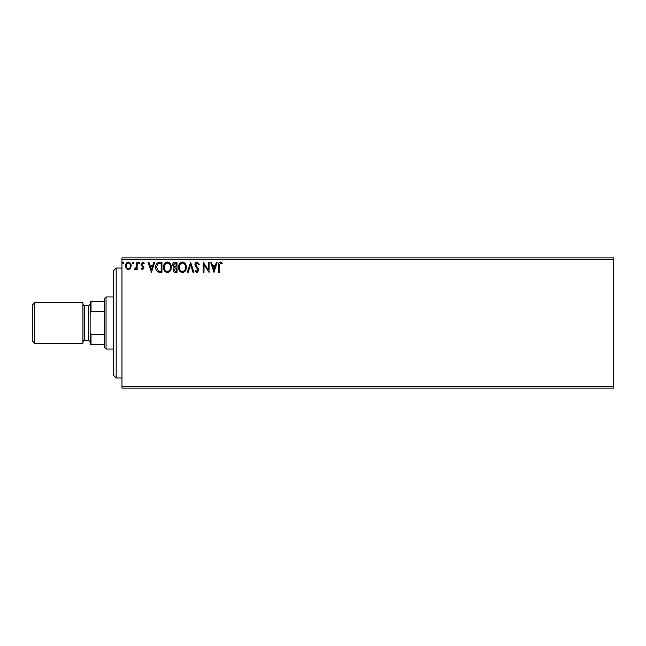 <?xml version="1.0" encoding="UTF-8"?>
<svg xmlns="http://www.w3.org/2000/svg" width="646" height="646" viewBox="0 0 646 646"><rect width="100%" height="100%" fill="white"/><g stroke="black" fill="none" stroke-linecap="round" stroke-linejoin="round"><path stroke-width="0.97" d="M613.7 388.084L121.965 388.084L121.965 386.639L613.7 386.639L613.7 388.084M613.7 259.361L121.965 259.361L121.965 257.916L613.7 257.916L613.7 386.639M130.427 268.558L128.328 269.786L126.228 268.566L125.469 265.934C125.453 263.834 126.406 262.567 128.328 262.131C130.25 262.567 131.203 263.834 131.186 265.934L130.427 268.558M137.154 262.26L137.154 269.657L136.379 269.657L136.379 268.566L135.022 269.786L134.433 269.527L134.796 268.744L136.258 267.282L136.379 262.26L137.154 262.26M142.548 269.786L141.046 268.736L141.506 268.098L142.5 268.873L143.259 267.88L141.046 264.262L142.693 262.131L144.292 263.132L143.848 263.81L142.782 263.035L141.829 264.222L144.034 267.848L142.548 269.786M159.594 262.26L161.944 262.26L161.944 272.378L158.004 272.014C156.356 270.876 155.597 269.269 155.718 267.194C155.597 264.271 156.889 262.623 159.594 262.26M177.004 262.26L177.004 272.378L175.567 272.378C174.032 272.305 173.249 271.465 173.241 269.875L174.186 267.719L172.587 265.126C172.595 263.455 173.394 262.502 174.977 262.26L177.004 262.26M190.627 262.26L193.873 272.378L193.025 272.378L190.562 264.699L188.099 272.378L187.251 272.378L190.627 262.26M208.278 262.26L209.062 262.26L209.062 272.378L203.999 264.828L203.999 272.378L203.215 272.378L203.215 262.26L208.278 269.786L208.278 262.26M219.317 265.643L219.317 272.378L218.534 272.378L218.534 265.546C218.227 263.705 218.841 262.526 220.383 261.993L222.297 263.164L221.901 263.948L220.391 263.035L219.317 265.643M121.965 259.361L121.965 386.639M213.996 272.378L210.62 262.26L211.468 262.26L212.502 265.498L215.352 265.498L216.386 262.26L217.234 262.26L213.996 272.378M197.046 261.993L199.323 264.206L198.693 264.723L197.111 263.035L195.69 264.755L198.411 268.736L198.806 270.278L196.998 272.636L195.044 270.924L195.649 270.303L197.006 271.603L198.031 270.319L194.914 264.739C194.922 263.221 195.641 262.308 197.046 261.993M186.347 267.274C186.403 270.165 185.119 271.95 182.503 272.636C179.822 272.014 178.506 270.246 178.562 267.323C178.506 264.432 179.806 262.656 182.438 261.993C185.079 262.631 186.379 264.392 186.347 267.274M171.287 267.274C171.343 270.165 170.068 271.95 167.443 272.636C164.762 272.014 163.454 270.246 163.503 267.323C163.454 264.432 164.746 262.656 167.387 261.993C170.027 262.631 171.327 264.392 171.287 267.274M151.43 272.378L148.055 262.26L148.903 262.26L149.945 265.498L152.787 265.498L153.829 262.26L154.677 262.26L151.43 272.378M139.617 262.97L138.971 263.81L138.325 262.97L138.971 262.131L139.617 262.97M133.649 262.97L133.003 263.81L132.349 262.97L133.003 262.131L133.649 262.97M123.919 262.97L123.265 263.81L122.619 262.97L123.265 262.131L123.919 262.97M212.841 266.54L213.931 269.939L215.013 266.54L212.841 266.54M179.338 267.323C179.297 269.64 180.347 271.07 182.463 271.603C184.578 271.045 185.612 269.6 185.564 267.274C185.604 264.973 184.57 263.56 182.463 263.035C180.331 263.56 179.289 264.989 179.338 267.323M175.413 271.344L176.221 271.344L176.221 268.098L174.016 269.85L175.413 271.344M175.825 267.056L176.221 263.293L175.332 263.293L173.37 265.126L174.59 266.943L175.825 267.056M164.278 267.323C164.245 269.64 165.287 271.07 167.411 271.603C169.527 271.045 170.56 269.6 170.512 267.274C170.552 264.973 169.518 263.56 167.411 263.035C165.271 263.56 164.229 264.989 164.278 267.323M161.169 271.344L161.169 263.293L158.246 263.552L156.494 267.194L158.415 271.062L161.169 271.344M150.276 266.54L151.366 269.939L152.456 266.54L150.276 266.54M126.253 265.926C126.22 267.501 126.915 268.486 128.328 268.873C129.749 268.486 130.435 267.501 130.403 265.926C130.444 264.359 129.749 263.398 128.328 263.035C126.907 263.398 126.22 264.367 126.253 265.926M116.183 377.958L113.292 375.068L113.292 270.932L116.183 268.042L116.183 377.958L121.965 377.958M106.057 349.034L104.612 347.588L104.612 298.412L106.057 296.966L106.057 349.034L113.292 349.034M104.612 311.429L91.021 311.429L90.149 313.407L90.149 301.302L91.021 301.302L91.021 311.429M104.612 344.698L90.149 344.698L90.149 313.407M90.149 332.593L91.021 334.571L91.021 344.698M104.612 334.571L91.021 334.571M104.612 301.302L91.021 301.302M34.618 343.244L32.3 340.935L32.3 305.065L34.618 302.756L34.618 343.244L82.922 343.244L82.922 302.756L34.618 302.756M90.149 304.201L88.704 305.647L88.704 340.353L84.368 340.353C84.053 340.046 83.568 340.531 82.922 341.799M88.704 305.647L84.368 305.647L84.368 340.353M116.183 268.042L121.965 268.042M106.057 296.966L113.292 296.966M84.368 305.647C84.053 305.954 83.568 305.469 82.922 304.201M88.704 340.353L90.149 341.799"/></g></svg>
